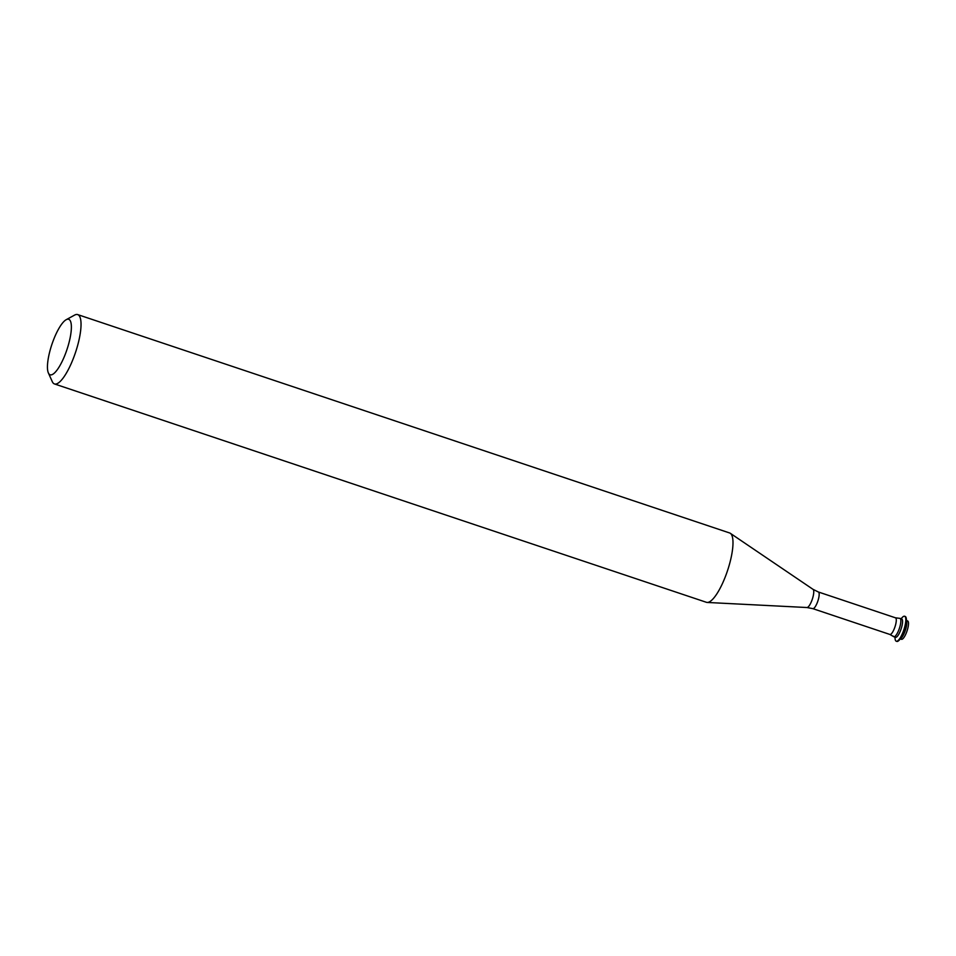 <?xml version="1.0" encoding="UTF-8"?>
<svg xmlns="http://www.w3.org/2000/svg" width="956" height="956" viewBox="0 0 956 956"><rect width="100%" height="100%" fill="white"/><g stroke="black" fill="none" stroke-linecap="round" stroke-linejoin="round"><path stroke-width="1.43" d="M48.362 372.924L48.362 372.924A29.254 7.959 108.5 0 1 51.863 344.507A29.254 7.959 108.5 0 1 66.179 319.71A29.254 7.959 108.5 0 1 70.457 321.144A29.254 7.959 108.5 0 1 64.028 357.293A29.254 7.959 108.5 0 1 48.362 372.924L52.269 381.623A36.567 9.954 108.5 0 1 52.269 381.623L52.269 381.623A36.567 9.954 108.5 0 0 54.468 383.942L706.424 602.304A36.567 9.954 108.5 0 0 707.165 602.447A36.567 9.954 108.5 0 0 726.202 574.425A36.567 9.954 108.5 0 0 731.842 535.276A36.567 9.954 108.5 0 0 730.324 533.305A36.567 9.954 108.5 0 0 729.643 532.97L77.699 314.596A36.567 9.954 108.5 0 1 79.886 316.902A36.567 9.954 108.5 0 1 73.767 357.341A36.567 9.954 108.5 0 1 54.468 383.942M66.179 319.71L74.556 315.122A36.567 9.954 108.5 0 1 77.699 314.596M893.824 636.72L895.533 637.293A9.68 2.629 108.5 0 0 900.636 630.255A9.68 2.629 108.5 0 0 902.261 619.56A9.68 2.629 108.5 0 0 901.675 618.95L899.966 618.377A9.68 2.629 108.5 0 1 900.552 618.986A9.68 2.629 108.5 0 1 898.724 630.195A9.68 2.629 108.5 0 1 893.549 636.565L889.905 634.461A8.771 2.39 108.5 0 0 894.541 628.08A8.771 2.39 108.5 0 0 896.011 618.377A8.771 2.39 108.5 0 0 895.485 617.815L899.656 618.341A9.68 2.629 108.5 0 1 900.552 618.986A9.68 2.629 108.5 0 1 898.927 629.681A9.68 2.629 108.5 0 1 893.824 636.72A9.68 2.629 108.5 0 1 893.239 636.11M901.03 618.723L902.416 617.301A13.169 3.585 108.5 0 1 904.627 616.25A13.169 3.585 108.5 0 1 905.416 617.086A13.169 3.585 108.5 0 1 903.205 631.641A13.169 3.585 108.5 0 1 896.262 641.213A13.169 3.585 108.5 0 1 895.473 640.389A13.169 3.585 108.5 0 1 895.127 639.062L894.876 637.078M904.627 616.25L905.177 616.441A13.169 3.585 108.5 0 1 905.965 617.265A13.169 3.585 108.5 0 1 906.312 618.604A13.169 3.585 108.5 0 1 904.4 630.064A13.169 3.585 108.5 0 1 899.022 640.365A13.169 3.585 108.5 0 1 896.812 641.404L896.262 641.213M906.563 620.575L907.614 620.934A9.68 2.629 108.5 0 1 908.2 621.543A9.68 2.629 108.5 0 1 906.575 632.251A9.68 2.629 108.5 0 1 901.472 639.289L900.409 638.931M906.312 618.604L906.742 621.95A9.68 2.629 108.5 0 1 905.332 630.374A9.68 2.629 108.5 0 1 901.377 637.951L899.022 640.365M730.324 533.305L813.054 589.362A9.608 2.617 108.5 0 1 813.46 589.876A9.608 2.617 108.5 0 1 811.979 600.165A9.608 2.617 108.5 0 1 806.972 607.526L812.803 608.637L889.905 634.461M813.054 589.362L818.372 591.991A8.771 2.39 108.5 0 1 818.898 592.541A8.771 2.39 108.5 0 1 817.428 602.256A8.771 2.39 108.5 0 1 812.803 608.637M818.372 591.991L895.485 617.815M806.972 607.526L707.165 602.447"/></g></svg>
